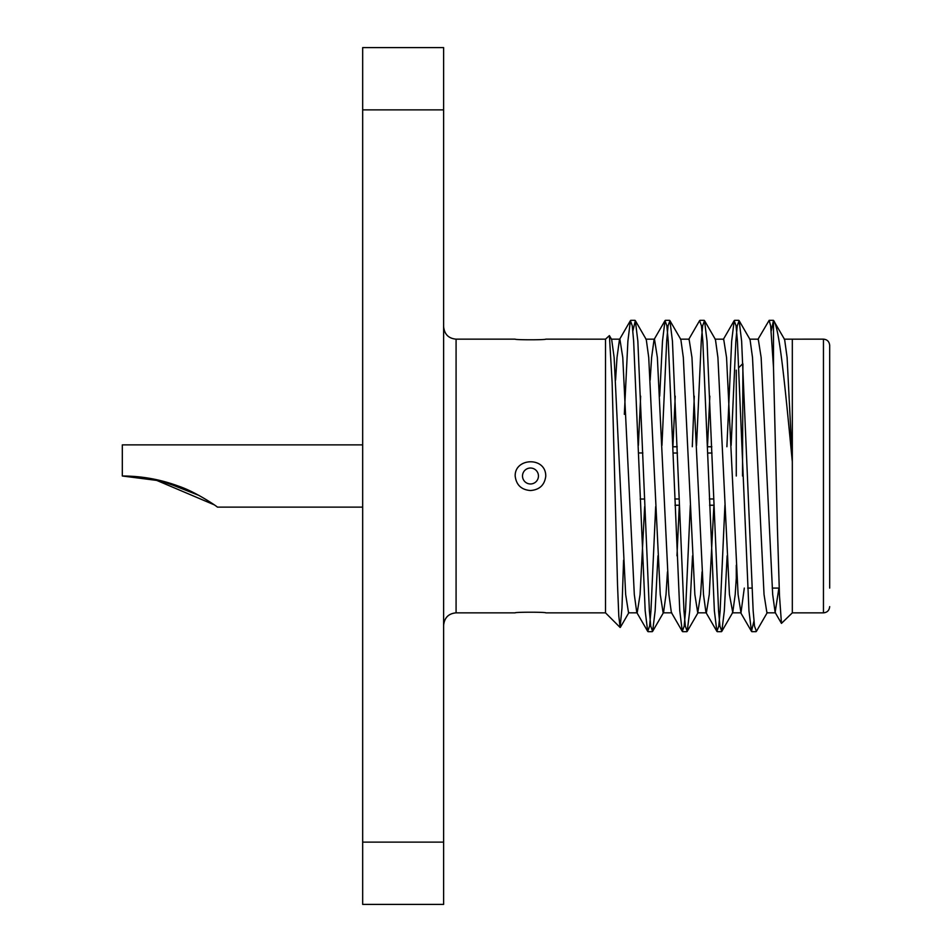 <?xml version="1.0" encoding="UTF-8"?>
<svg xmlns="http://www.w3.org/2000/svg" width="952" height="952" viewBox="0 0 952 952"><rect width="100%" height="100%" fill="white"/><g stroke="black" fill="none" stroke-linecap="round" stroke-linejoin="round"><path stroke-width="1.43" d="M443.62 109.873L362.676 109.873L362.676 47.6L443.62 47.6L443.62 904.4L362.676 904.4L362.676 842.127L443.62 842.127M362.676 109.873L362.676 842.127M198.956 495.421L162.851 481.188L122.32 476C141.622 476.024 160.305 479.392 178.381 486.079C195.077 491.589 215.937 505.655 217.449 507.13C216.235 505.881 195.291 491.696 178.631 486.174C160.495 479.427 141.717 476.036 122.32 476L122.32 444.87L362.676 444.87M214.14 504.774L153.57 479.07M122.32 476L157.996 480.01L191.411 491.589M545.674 474.274L545.782 476C544.699 484.973 539.594 489.816 530.478 490.53C521.351 489.816 516.258 484.973 515.175 476C514.699 458.162 544.032 456.591 545.674 474.274M605.52 339.174L605.52 612.85L620.109 627.451L618.788 615.861L617.539 585.242L612.124 382.371L609.399 335.616L605.508 339.162L545.782 339.15C546.281 339.995 514.651 339.995 515.175 339.15L456.079 339.15L456.079 612.85L515.175 612.85C514.675 612.005 546.293 612.005 545.782 612.85L605.52 612.85M623.584 560.204L621.965 608.066L620.109 627.451M778.891 588.086L775.142 612.469L781.461 623.381L779.474 595.476L777.427 528.348L773.5 367.627L773.5 320.396L771.239 331.022M781.461 623.381L792.326 612.85L823.456 612.85L823.456 339.15C827.205 339.483 829.275 341.566 829.68 345.374L829.68 588.086M792.314 339.781L792.314 612.838M792.326 461.851C785.341 389.606 779.521 326.905 773.5 320.396L784.626 339.519L787.102 357.5L792.326 461.851M773.5 367.627L770.656 325.822L769.145 320.336L757.851 339.531M753.948 620.978L751.473 631.354L748.962 610.815L737.431 341.185L736.063 325.822L734.182 320.645L731.66 341.185L726.888 446.738M724.912 505.262L720.14 610.815L718.772 626.178L716.88 631.354L714.369 610.815L702.838 341.185L701.469 325.822L699.589 320.645L688.665 339.531M694.282 396.163L692.294 446.738M690.319 505.262L685.547 610.815L684.179 626.178L682.287 631.354L679.776 610.815L668.244 341.185L666.876 325.822L664.996 320.645L662.485 341.185L659.688 396.163M655.678 506.571L650.954 610.815L649.585 626.178L647.693 631.354L645.182 610.815L633.651 341.185L632.283 325.822L630.402 320.645L627.892 341.185L624.333 414.334M767.336 612.481L756.412 631.354L754.531 626.178L753.163 610.815L741.632 341.185L739.121 320.645L737.229 325.822L735.86 341.185L731.136 445.429M727.126 555.837L724.329 610.815L721.818 631.354L719.938 626.178L718.57 610.815L707.038 341.185L704.528 320.645L702.635 325.822L701.267 341.185L696.543 445.429M692.532 555.837L689.736 610.815L687.225 631.354L685.345 626.178L683.976 610.815L672.445 341.185L669.934 320.645L668.042 325.822L666.674 341.185L661.949 445.429M657.939 555.837L655.143 610.815L652.632 631.354L650.751 626.178L649.383 610.815L637.852 341.185L635.341 320.645L632.866 331.022M829.68 363.914L829.68 345.374M775.142 612.469L772.679 594.5L761.148 357.5L758.268 339.162L749.617 339.162M744.297 588.086L740.977 612.838L738.086 594.5L726.554 357.5L723.675 339.162L715.023 339.162M713.833 506.571L709.264 594.5L706.384 612.838L697.733 612.838L694.853 594.5L683.322 357.5L680.858 339.519L669.934 320.645M716.88 631.354L705.956 612.469L703.492 594.5L691.961 357.5L689.081 339.162L680.43 339.162M679.24 506.571L676.979 555.837M682.287 631.354L671.362 612.469L668.899 594.5L657.368 357.5L654.488 339.162L645.849 339.162M664.996 320.645L654.072 339.531L651.608 357.5L650.168 380.134M644.659 506.571L640.077 594.5L637.197 612.838L628.546 612.838L625.666 594.5L614.135 357.5L611.672 339.519L609.399 335.616M647.693 631.354L636.769 612.469L634.306 594.5L622.775 357.5L619.895 339.162L611.255 339.162M630.402 320.645L619.478 339.531L617.015 357.5L615.575 380.134M775.571 612.838L766.919 612.838L764.039 594.5L752.508 357.5L750.033 339.531L739.121 320.645M736.277 578.185L735.206 594.5L732.742 612.469L729.446 594.5L717.915 357.5L715.44 339.531L704.528 320.645M709.835 396.163L707.562 445.429M702.052 571.866L700.612 594.5L697.733 612.838M675.242 396.163L672.969 445.429M667.459 571.866L666.019 594.5L663.556 612.481L652.632 631.354M671.791 612.838L663.139 612.838L660.26 594.5L648.728 357.5L646.265 339.519M640.648 396.163L638.375 445.429M742.5 476L742.917 363.914M736.277 565.25L736.277 581.851L737.312 582.886M736.277 370.149L736.277 476M673.028 446.797L677.217 446.797M707.61 446.797L711.81 446.797M713.786 505.203L709.597 505.203M679.192 505.203L675.004 505.203M713.572 498.967L709.371 498.967M678.978 498.967L674.778 498.967M673.242 453.033L677.443 453.033M707.836 453.033L712.037 453.033M530.478 483.973A7.973 7.973 0 0 0 537.38 472.013A7.973 7.973 0 0 0 523.576 472.013A7.973 7.973 0 0 0 530.478 483.973M217.449 507.13L362.676 507.13M648.062 631.664L652.263 631.664M682.655 631.664L686.856 631.664M717.249 631.664L721.449 631.664M751.842 631.664L756.043 631.664M630.771 320.336L634.972 320.336M665.365 320.336L669.553 320.336M699.958 320.336L704.159 320.336M734.551 320.336L738.752 320.336M769.145 320.336L773.333 320.336M784.21 339.162L823.456 339.15M740.977 612.838L732.326 612.838M740.549 612.469L751.473 631.354M723.258 339.531L734.182 320.645M721.818 631.354L732.742 612.481M687.225 631.354L698.149 612.481M635.341 320.645L646.253 339.519M628.963 612.481L620.347 627.356M823.456 612.85C827.205 612.517 829.275 610.434 829.68 606.626M747.677 588.086L751.878 588.086M772.239 588.086L779.2 588.086M738.907 367.52L742.5 363.914M675.004 505.262L679.204 505.262M709.597 505.262L713.798 505.262M673.016 446.738L677.217 446.738M707.61 446.738L711.81 446.738M640.184 499.038L644.385 499.038M638.649 452.962L642.85 452.962M456.079 612.85C448.582 613.516 444.429 617.669 443.62 625.309M456.079 339.15C448.582 338.484 444.429 334.33 443.62 326.691"/></g></svg>
